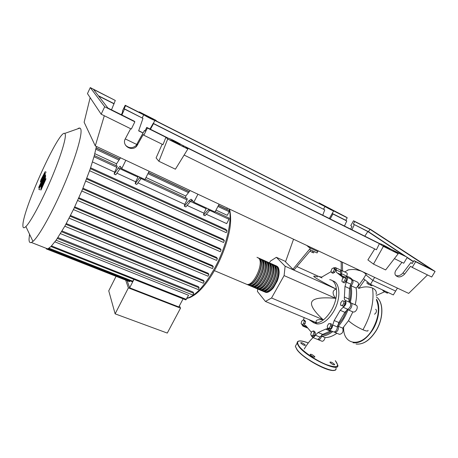 <?xml version="1.0" encoding="UTF-8"?>
<svg xmlns="http://www.w3.org/2000/svg" width="458" height="458" viewBox="0 0 458 458"><rect width="100%" height="100%" fill="white"/><g stroke="black" fill="none" stroke-linecap="round" stroke-linejoin="round"><path stroke-width="0.69" d="M366.537 273.569L365.805 274.817L372.835 280.416L395.643 291.082L393.325 294.935L370.511 284.355L364.906 279.798L358.728 288.437L357.772 286.771L363.532 278.682L364.906 279.798M374.633 277.376L372.835 280.416L395.643 291.082L397.43 288.111M306.751 245.431L309.224 247.56L317.812 251.597L318.241 250.841M309.654 246.799L309.224 247.56M321.802 334.804C324.922 334.764 328.22 333.533 331.695 331.1M337.466 325.867L343.128 318.041L347.221 309.534M310.129 320.405L314.52 322.976C320.222 323.4 325.77 319.312 331.163 310.719C339.115 297.62 337.993 280.536 329.708 279.678M332.394 280.788C340.368 282.157 341.262 298.931 333.487 311.721C328.094 320.297 322.541 324.367 316.81 323.932L314.114 322.901M317.692 276.895C314.343 275.876 313.135 275.813 314.062 276.706C315.442 278.069 322.804 282.191 336.143 289.072C332.29 290.492 332.096 293.567 335.565 298.301C321.705 297.116 313.85 298.21 311.995 301.582C310.026 304.902 313.73 310.948 323.096 319.713C317.228 319.203 315.052 320.222 316.575 322.77L265.428 301.444L271.542 297.992L284.103 275.596L335.565 298.301M309.946 251.224L313.524 252.868L314.234 251.614M312.929 251.001L312.121 252.432M292.937 269.252L294.156 269.802L310.93 250.062L317.056 252.936L317.812 251.597L310.455 248.139L292.937 269.252L285.506 261.85L293.544 239.219M309.7 249.484L310.93 250.062M257.728 289.107L257.425 291.448L265.428 301.444M284.103 275.596L285.128 266.201L276.357 257.304L270.392 261.123L269.47 262.783M271.542 297.992L323.096 319.713M285.128 266.201L336.143 289.072M276.357 257.304L285.632 261.495M296.893 266.585L321.991 277.92M301.135 323.611L301.748 321.155L303.322 319.816L304.295 320.926L303.683 323.394L302.103 324.733L301.135 323.611M304.295 320.926L305.595 321.464L304.622 320.354L303.322 319.816M305.595 321.464L304.988 323.926L303.683 323.394M304.988 323.926L303.402 325.266L302.103 324.733M311.377 335.926L310.719 334.18L311.721 331.695L313.381 330.934L314.045 332.674L313.043 335.176L311.377 335.926L312.711 336.47L314.383 335.72L313.043 335.176M314.045 332.674L315.385 333.218L314.715 331.483L313.381 330.934M315.385 333.218L314.383 335.72M329.233 328.151L327.567 328.266L327.275 326.05L328.638 323.72L330.304 323.583L330.607 325.804L329.233 328.151L330.596 328.718L328.93 328.833L327.567 328.266M330.607 325.804L331.97 326.371L331.666 324.155L330.304 323.583M331.97 326.371L330.596 328.718M343.781 303.648L342.12 305.652L340.609 305.171L340.752 302.692L342.401 300.694L343.918 301.164L343.781 303.648L345.143 304.244L343.483 306.247L342.12 305.652M343.483 306.247L340.609 305.171M345.143 304.244L345.275 301.759L343.918 301.164M345.366 278.201L344.771 280.748L343.002 282.277L341.834 281.246L342.429 278.716L344.193 277.187L346.7 278.813L346.105 281.361L344.771 280.748M346.105 281.361L344.33 282.884L343.002 282.277M346.7 278.813L344.193 277.187M333.653 267.804L334.374 269.304L333.39 271.754L331.689 272.687L330.979 271.176L331.958 268.743L333.653 267.804L334.947 268.399L335.668 269.905L334.374 269.304M335.668 269.905L334.689 272.35L333.39 271.754M334.689 272.35L332.983 273.277L331.689 272.687M344.662 277.405L340.151 274.76M349.5 302.068C350.851 295.965 351.011 290.567 349.992 285.878M345.092 277.136L340.534 275.126M344.971 286.473L349.563 288.557L350.857 284.218L346.277 282.122L344.971 286.473L344.387 297.036C344.13 298.685 344.427 299.801 345.28 300.385C346.7 302.847 345.979 305.137 343.116 307.249L340.202 310.301L334.191 320.554L332.714 324.985C332.371 328.02 331.186 329.708 329.165 330.046L327.195 328.672L325.604 329.147L318.127 332.508L315.344 335.199C314.531 336.727 313.627 337.472 312.637 337.431L311.497 335.977M349.563 288.557L349.025 299.103L344.387 297.036M345.28 300.385L349.941 302.446C349.082 301.862 348.773 300.746 349.025 299.103M338.044 273.271L341.668 274.937C340.826 274.525 340.5 273.558 340.689 272.041L336.229 269.98C336.035 271.502 336.355 272.464 337.191 272.876L343.443 277.834M303.517 319.896L304.175 317.6M311.44 332.388L306.328 326.285L305.314 325.461L302.933 326.13L301.868 324.464M325.604 329.147L330.252 331.077L330.853 330.75M330.252 331.077L322.741 334.403L318.127 332.508M315.344 335.199L319.953 337.071L322.741 334.403M332.714 324.985L337.397 326.955L338.863 322.535L334.191 320.554M340.202 310.301L344.868 312.322L338.863 322.535M344.868 312.322L347.794 309.293L343.116 307.249M318.654 276.414L320.194 277.107M320.646 277.313L322.352 276.741L331.186 271.617M337.397 326.955C337.065 329.983 335.886 331.661 333.848 331.993L333.31 331.769M319.953 337.071C319.14 338.599 318.236 339.338 317.234 339.292L316.747 339.092M307.261 327.934L306.969 327.785M335.72 267.747L339.693 269.59C340.517 269.825 340.849 270.644 340.689 272.041M346.752 277.142L350.788 279.002C352.288 279.821 352.311 281.555 350.857 284.218M349.941 302.446C351.378 304.913 350.662 307.192 347.794 309.293M333.916 267.924L335.256 267.535C336.069 267.764 336.395 268.577 336.229 269.98M344.794 277.319L346.231 276.901C347.714 277.714 347.731 279.449 346.277 282.122M275.699 265.583L277.359 266.516C283.038 271.319 272.813 294.047 265.743 292.376L264.134 291.694M245.482 283.8L247.011 284.447C253.766 285.969 264.111 262.915 258.764 258.232L256.978 257.299M276.672 266.676L277.073 267.031C282.5 271.651 272.71 293.412 265.932 291.815L265.76 291.792M258.392 257.883L260.018 258.787C265.388 263.482 255.054 286.513 248.276 284.979L246.736 284.332M248.116 284.962L249.536 285.517C256.337 287.057 266.665 264.048 261.272 259.348L259.64 258.438M260.888 258.993L262.526 259.904C267.936 264.615 257.619 287.601 250.795 286.05L249.249 285.391M250.629 286.027L252.055 286.582C258.896 288.145 269.207 265.182 263.774 260.459L262.136 259.549M263.379 260.098L265.016 261.014C270.478 265.743 260.173 288.683 253.308 287.114L251.751 286.456M253.137 287.092L254.562 287.641C261.449 289.227 271.743 266.304 266.264 261.57L264.621 260.654M265.858 261.203L267.506 262.125C273.008 266.865 262.72 289.765 255.81 288.174L254.247 287.51M255.633 288.151L257.064 288.7C263.991 290.303 274.268 267.426 268.743 262.674L267.094 261.753M268.331 262.302L269.98 263.23C275.527 267.987 265.256 290.841 258.306 289.233L256.732 288.563M258.117 289.204L259.554 289.759C266.522 291.38 276.787 268.543 271.216 263.779L269.562 262.852M270.793 263.402L272.447 264.329C278.04 269.104 267.787 291.918 260.797 290.28L259.205 289.611M260.596 290.252L262.033 290.807C269.046 292.45 279.294 269.659 273.678 264.879L272.023 263.945M273.249 264.495L274.909 265.422C280.542 270.214 270.306 292.983 263.27 291.334L261.673 290.653M263.069 291.299L264.506 291.855C271.56 293.515 281.79 270.764 276.134 265.972L274.474 265.039M274.205 265.571L274.623 265.943C280.01 270.546 270.203 292.347 263.464 290.767L263.276 290.738M271.731 264.466L272.161 264.85C277.508 269.436 267.684 291.282 260.986 289.719L260.779 289.685M269.252 263.356L269.693 263.751C275 268.325 265.159 290.206 258.501 288.666L258.278 288.632M266.762 262.245L267.214 262.646C272.481 267.203 262.623 289.13 256.005 287.607L255.764 287.567M264.26 261.129L264.73 261.541C269.951 266.081 260.081 288.048 253.503 286.542L253.24 286.502M261.758 260.007L262.234 260.43C267.415 264.959 257.528 286.966 250.99 285.477M259.239 258.879L259.732 259.314C264.867 263.831 254.969 285.878 248.471 284.412L248.173 284.366M65.225 134.183L64.733 133.421C59.122 129.379 22.774 209.587 22.906 225.244C22.814 228.118 23.81 228.548 25.888 226.544C30.646 221.947 41.586 201.663 51.038 179.41C60.513 157.151 66.41 137.898 65.225 134.183M29.547 234.221L29.026 239.128C29.014 241.967 29.793 243.084 31.373 242.471L32.97 241.406C39.004 236.397 52.767 211.739 64.395 184.253C76.051 156.756 82.755 133.192 80.711 128.927L79.932 128.057L78.77 128.143L77.511 128.91M127.124 280.674L129.66 287.819L178.797 306.94L183.103 298.828M179.381 305.847L180.526 308.142L128.389 287.876L125.664 280.101M116.063 276.323L108.746 290.836L115.135 313.85L167.273 333.075L180.526 308.142M115.135 313.85L128.389 287.876M133.971 279.386L129.66 287.819M132.356 281.79L133.879 279.346M129.517 281.613L130.141 280.914M227.397 208.092L226.802 209.22L218.512 205.321M189.343 191.627L148.512 172.448M119.784 158.96L96.14 147.854M217.922 206.444L229.189 211.722L227.271 215.346L215.999 210.096M209.724 210.371L228.977 219.29L226.676 223.624L206.3 214.258M208.831 209.117L208.178 209.781L209.644 210.457L205.029 215.701L203.575 215.037L203.896 213.153L187.104 205.436M191.038 199.27L191.627 199.545L191.038 199.27L188.862 200.833L190.368 201.526L185.862 206.919L184.368 206.232L184.729 204.342L137.95 182.845M139.976 177.177L139.392 177.916L141.001 178.66L136.793 184.437L135.202 183.704L135.671 181.797L116.91 173.176M120.03 166.248L120.431 166.437L120.03 166.248L118.204 168.097L119.859 168.865L115.788 174.807L114.151 174.057L114.672 172.145L92.487 161.949M90.61 167.777L225.72 229.303L227.059 230.826L226.223 232.647L89.602 170.719L226.223 232.647M86.883 178.225L223.241 239.276L224.357 240.622L223.527 242.454L85.795 181.07L223.527 242.454M82.955 188.209L220.115 248.608L221.094 249.85L220.264 251.688L81.799 190.992M78.891 197.759L216.508 257.379L217.39 258.558L216.565 260.396L77.671 200.495M74.734 206.861L212.506 265.606L213.319 266.751L212.375 268.514M70.526 215.489L208.155 273.277L208.911 274.405L207.978 276.157M66.296 223.567L203.472 280.325L204.194 281.458L203.266 283.193M62.076 230.992L198.446 286.639L199.15 287.813L198.234 289.53M57.926 237.605L193.024 292.038L193.745 293.292L192.841 294.992M54.92 241.87L188.57 295.267L185.765 299.875M119.859 168.865L121.009 167.451M120.431 166.431L121.725 168.71L144.997 179.507L149.108 171.246M141.001 178.66L141.585 177.922M139.392 177.916L135.202 183.704M190.368 201.526L192.079 200.077M191.621 199.539L193.826 202.161L215.008 211.985L219.107 204.188M135.671 181.797L138.264 176.382M121.175 167.748L120.86 167.599M118.204 168.097L114.151 174.057M185.639 197.908L185.788 196.035L145.993 177.509M116.2 165.676L116.561 163.804L94.823 153.688M184.729 204.342L187.041 199.86L187.202 198.635L145.186 179.13M188.862 200.833L184.368 206.232M192.898 201.051L191.513 200.409M203.896 213.153L206.461 208.018M209.644 210.457L210.296 209.798M208.178 209.781L203.575 215.037M114.672 172.145L117.265 166.168L94.342 155.525M228.977 219.29L229.074 218.077L215.191 211.63M120.517 157.792L116.561 163.804M125.83 160.294L121.725 168.71M190.144 190.557L185.788 196.035M197.936 194.226L193.826 202.161M46.321 248.917L48.176 248.642L50.981 246.484L56.242 240.061L65.07 225.783L73.812 208.808L82.268 189.864L90.134 169.185L94.256 155.846L96.403 146.446M229.189 211.722L229.292 210.531L218.449 205.442M41.667 178.906L41.707 179.536L42.875 177.338L44.157 174.006L41.667 178.906M41.043 181.477L44.781 173.897L45.13 171.727L40.939 179.794L40.407 181.82L41.043 181.477M38.85 187.843L44.077 177.257L45.365 173.273L38.816 187.133L38.85 187.843M40.258 186.137L38.856 189.331L40.258 186.137M45.846 178.494L42.668 184.213L45.685 176.725L41.752 184.007L45.594 175.695L45.531 175.019L42.033 182.112L40.699 185.748L40.756 186.692L43.825 180.916L40.848 188.238L43.962 182.633L40.917 189.32L40.962 190.093L45.903 179.112L45.846 178.494M367.516 281.922L366.858 283.044L368.146 284.097L371.816 285.798L372.205 285.139M368.81 282.97L368.146 284.097M371.129 284.641L370.631 285.477M384.445 290.819L384.062 291.465L386.529 292.834L387.645 293.126L388.029 292.479M387.021 292.009L386.529 292.834M382.905 290.103L382.728 290.401L384.062 291.465M341.01 261.558L341.181 261.953M340.031 261.094L340.878 261.787M350.33 302.79L350.679 302.807C353.53 303.116 350.965 310.513 348.235 309.86L352.855 311.915L348.492 320.697L342.733 328.151L338.325 326.296C338.731 329.628 337.626 331.689 335.016 332.479L334.214 331.998M348.028 309.808C345.572 316.123 342.338 321.619 338.325 326.296M351.24 303.053L355.585 304.982C359.152 305.6 356.364 312.894 353.066 311.967L352.855 311.915M351.561 279.506L351.927 279.529C353.656 280.88 353.376 282.958 351.08 285.758L356.095 288.042C356.994 292.954 356.685 298.536 355.156 304.788M351.08 285.758C352.019 290.727 351.744 296.372 350.25 302.698M345.801 275.911L346.574 276.271C348.864 276.718 350.828 277.886 352.465 279.775L357.343 282.025C359.267 283.473 358.854 285.477 356.095 288.042M340.414 270.094L340.798 270.106C341.92 270.552 342.132 271.812 341.422 273.89C343.729 274.348 345.716 275.527 347.376 277.434M341.187 261.638L341.267 270.323L346.529 272.762C347.416 273.1 347.433 274.268 346.574 276.271M336.922 333.269C332.777 336.161 328.827 337.598 325.065 337.586L321.59 336.161C320.881 338.485 319.81 339.681 318.379 339.756L317.617 339.286M332.817 331.563C328.878 334.552 325.14 336.086 321.59 336.161M325.065 337.586C324.504 339.956 323.525 341.187 322.123 341.273L321.545 341.038M342.733 328.151C343.569 331.661 342.492 333.727 339.51 334.346L338.817 334.059M368.009 330.275C368.284 331.449 366.6 331.283 362.942 329.783C357.034 327.075 352.213 324.046 348.492 320.697M348.435 269.865L344.668 271.903M342.401 262.211L342.55 270.918M376.075 294.271C376.814 291.717 375.629 289.651 372.526 288.071C368.152 286.376 363.549 286.496 358.728 288.437M376.224 295.53L384.606 291.769M347.782 269.997C352.013 269.19 355.729 269.344 358.94 270.466C361.631 271.027 364.024 272.298 366.114 274.29M363.532 278.682L365.805 274.817L372.835 280.416L370.511 284.355M374.558 314.234L375.863 312.957C376.728 311.182 376.648 309.963 375.629 309.305M334.386 364.253C332.25 362.427 330.762 361.723 329.926 362.146L330.195 362.61C332.325 364.436 333.819 365.146 334.666 364.728L334.386 364.253M305.125 344.851C303.047 343.076 301.576 342.389 300.711 342.796L300.923 343.179C302.996 344.954 304.467 345.641 305.343 345.24L305.125 344.851M314.646 356.524C312.482 354.664 310.965 353.954 310.089 354.406L310.324 354.83C312.476 356.696 313.999 357.406 314.886 356.959L314.646 356.524M389.918 248.957L383.546 245.66L389.918 248.957M179.988 144.333C181.391 145.518 173.176 141.448 172.059 140.394L172.025 140.366C170.725 139.226 178.872 143.28 179.965 144.316L179.988 144.333M330.916 209.369L325.501 206.564L330.916 209.369M152.136 118.908C153.098 119.715 146.262 116.269 145.552 115.588L145.535 115.571C144.642 114.798 151.426 118.233 152.125 118.903L152.136 118.908M125.463 145.14C128.812 148.375 132.328 148.535 136.015 145.615L144.436 130.536L144.946 131.08L146.743 127.398L147.361 128.034L143.846 135.213L143.245 134.543L136.576 146.348C131.538 151.987 121.479 145.341 125.309 138.797L130.644 128.715M134.858 121.805L134.303 121.198L107.899 108.031L93.506 89.442L115.296 100.462L90.272 87.587L87.461 93.615L101.172 114.197L131.343 129.053L134.858 121.805L104.687 106.766L101.172 114.197M111.512 109.828L115.296 100.462M121.376 114.746L122.778 111.569L122.383 111.122L125.2 105.254L125.607 105.678L124.152 108.712L124.496 109.078L121.874 114.998M144.436 130.536L145.06 130.845M395.672 275.516C398.374 276.26 400.813 275.39 402.988 272.916L410.826 262.617L412.326 263.356M143.846 135.213L162.996 144.648L165.911 137.28L167.714 138.997L187.849 149.027L185.816 147.201L379.413 243.69L383.38 246.37L398.191 253.743L394.103 251.013L405.507 256.423L390.376 248.929C386.077 246.33 379.728 243.164 380.627 244.068L181.889 144.98C178.357 142.696 169.804 138.425 168.693 138.402L146.743 127.398M147.361 128.034L165.911 137.28M98.636 96.066L114.145 103.874M137.658 144.917L125.252 138.906M364.837 236.145L367.826 231.548L404.792 256.068M350.702 229.097L351.933 226.401L350.759 225.605L353.519 220.785L354.71 221.569L353.278 224.059L367.826 231.548M354.28 224.729L351.984 229.739M344.479 225.994L346.78 220.956L345.801 220.292L347.233 217.785L346.065 217.012L319.071 202.894L321.779 204.726L156.985 121.341L155.663 120.156L139.329 111.884L140.492 112.994L125.2 105.254M330.229 218.89L332.926 213.983L346.78 220.956M150.442 129.242L153.504 123.683L324.739 209.861L322.787 215.174M124.496 109.078L142.965 118.376L138.648 130.862L143.085 133.049M124.152 108.712L142.965 118.376M113.836 103.519L98.384 95.745M125.607 105.678L143.709 114.832C146.394 116.561 153.94 120.374 154.827 120.46L325.008 206.547C329.84 209.312 332.72 210.766 333.653 210.915L347.233 217.785M153.47 119.252L152.102 118.559L153.424 119.326M322.3 204.709L323.382 205.258L322.3 204.709M330.808 209.014L329.737 208.476L330.773 209.066M142.558 113.727L143.944 114.431L142.558 113.727M170.376 139.993L171.338 140.474L170.376 139.993M384.972 246.879L383.546 246.038L384.972 246.879M393.405 251.076L394.092 251.419L393.405 251.076M183.715 146.634L182.765 146.165L183.715 146.634M410.826 262.617L412.217 263.545L413.963 260.636L415.641 261.741L412.229 267.409L410.568 266.281L404.626 274.079C400.905 277.617 397.79 277.88 395.277 274.857C394.653 273.317 394.951 271.691 396.17 269.98L401.941 262.342M394.401 258.627L403.744 263.23L407.162 257.516M415.641 261.741L435.1 271.445L370.694 229.475L353.519 220.785M333.619 210.978L329.354 218.449M345.801 220.292L332.216 213.457M354.71 221.569L369.915 229.263L368.49 231.714L353.278 224.059M412.229 267.409L431.705 277.004L435.1 271.445M90.272 87.587L104.687 106.766M369.915 229.263L431.104 269.184L413.963 260.636M332.926 213.983L332.227 213.502M407.11 257.602L413.316 261.718M368.49 231.714L413.448 261.501M138.717 130.667L143.119 132.992M153.504 123.683L153.178 123.374L149.995 129.019M154.827 120.46L153.373 123.42L324.739 209.861M142.249 117.826L143.709 114.832M323.571 209.1L325.008 206.547M139.329 111.884L139.163 112.325M319.071 202.894L318.894 203.266M187.849 149.027L175.403 169.197L158.892 161.268L167.714 138.997M162.172 144.241L156.086 157.924L158.892 161.268M104.304 115.737L95.287 145.919L408.673 293.401L427.514 274.937M383.38 246.37L373.482 264.1L367.883 259.915L374.724 248.934M184.127 155.056L376.424 249.77L379.413 243.69M373.482 264.1L385.63 269.934L398.191 253.743M90.152 97.657L84.129 122.234L95.287 145.919M343.506 277.777L342.137 277.147M304.009 325.827L306.648 326.909M321.075 277.33L319.896 276.798M186.996 298.227C195.635 295.708 204.944 285.534 214.922 267.712C226.349 246.696 232.429 220.739 229.235 208.957M47.913 248.763L130.049 281.086M48.972 248.173L132.9 281.258M119.927 168.762L137.984 177.126M141.07 178.557L187.041 199.86M190.448 201.434L206.203 208.739M94.01 156.751L116.979 167.393M95.865 149.234L119.017 160.088M147.923 173.634L188.501 192.652M78.564 198.491L217.39 258.558M90.318 168.636L227.059 230.826M82.64 188.965L221.094 249.85M86.585 179.015L224.357 240.622M74.391 207.594L213.319 266.751M70.154 216.222L208.911 274.405M57.37 238.435L193.745 293.292M65.883 224.311L204.194 281.458M61.612 231.771L199.15 287.813M51.508 245.952L186.377 299.383M372.531 288.071C374.295 301.238 371.1 315.144 362.948 329.783M376.058 330.894C369.904 340.386 363.246 344.765 356.078 344.027C363.108 344.771 369.726 340.38 375.949 330.859C383.661 318.493 383.621 301.73 376.344 296.961M381.777 308.887C382.19 316.186 380.277 323.503 376.029 330.825M376.436 299.12C380.575 305.933 379.098 319.409 372.875 329.537C366.652 339.086 360.045 343.5 353.049 342.773M343.643 327.149C342.802 345.475 361.62 348.257 372.52 329.319C378.594 318.167 379.905 308.389 376.447 299.979M335.411 360.767L337.775 365.06C340.26 373.316 306.86 357.543 298.891 346.574L297.082 343.237L297.557 341.605M308.28 342.945C298.416 339.464 295.404 340.626 299.257 346.425C303.683 352.116 316.879 360.961 326.772 364.768C337.162 368.266 340.008 366.892 335.302 360.646M296.492 344.25L295.313 346.294L297.099 349.66C304.999 360.727 338.382 376.447 335.966 368.095M295.387 346.162L296.154 344.84M334.077 370.23C328.46 372.371 303.305 358.551 297.19 349.986M137.721 144.802L137.154 144.081M404.626 274.079L402.988 272.916M316.81 323.932L314.52 322.976M308.806 319.529L313.787 322.821M340.374 274.966L340.832 275.178M305.841 325.678L305.314 325.461M327.195 328.672L327.825 328.936M333.848 331.993L329.165 330.046M317.234 339.292L312.637 337.431M307.238 327.899L302.933 326.13M321.298 277.29L319.673 276.558M277.914 267.249C279.712 270.334 279.483 274.92 277.233 280.994L273.638 287.429C271.915 289.834 268.079 292.931 265.743 292.376M264.506 291.855L263.27 291.334M262.033 290.807L260.797 290.28M259.554 289.759L258.306 289.233M257.064 288.7L255.81 288.174M254.562 287.641L253.308 287.114M252.055 286.582L250.795 286.05M249.536 285.517L248.276 284.979M247.011 284.447L214.413 270.638M64.733 133.421L79.932 128.057M79.165 128.332L78.77 128.143M229.521 209.088C231.336 217.006 230.924 225.954 228.29 235.933C225.634 246.667 221.529 257.293 215.976 267.804M129.58 281.641L46.418 248.952M132.425 281.819L48.17 248.648M120.7 167.765L121.359 168.069M191.329 200.552L193.213 201.428M216.565 260.396L77.665 200.507M220.264 251.688L81.793 191.003M73.44 209.575L212.501 268.588M69.152 218.168L208.104 276.231M56.122 240.227L192.973 295.078M64.824 226.223L203.398 283.273M60.479 233.632L198.366 289.616M96.111 148.003L119.704 159.075M148.449 172.574L189.251 191.73M185.851 299.916L50.935 246.53M215.89 267.964C209.409 279.769 202.802 288.374 196.07 293.784C193.482 295.822 189.881 297.637 189.898 297.54L186.864 298.467M47.626 248.866L31.373 242.471M25.888 226.544L32.97 241.406M41.214 182.273L40.579 181.998M46.224 172.208L45.285 171.796M40.733 186.309L40.258 186.108M39.972 189.807L38.856 189.331M353.066 311.967L348.235 309.86M322.123 341.273L318.379 339.756M339.51 334.346L335.016 332.479M313.072 337.603C309.906 340.575 306.957 344.382 304.232 349.036M378.228 298.742C383.798 304.891 382.928 319.781 376.07 330.876M308.286 342.939C300.895 340.128 297.156 340.231 297.082 343.237L295.313 346.294L297.065 349.838C303.929 359.513 332.422 374.289 335.451 369.686M136.576 146.348L136.015 145.615"/></g></svg>
